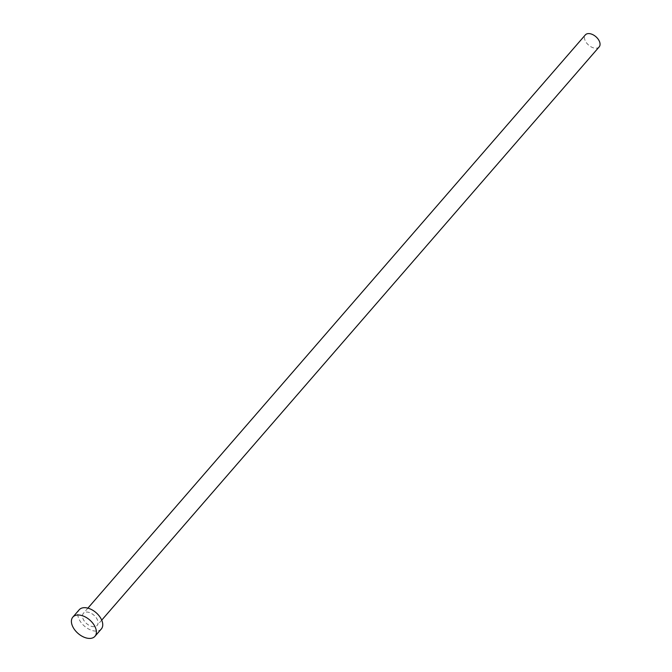 <?xml version="1.0" encoding="UTF-8"?>
<svg xmlns="http://www.w3.org/2000/svg" width="672" height="672" viewBox="0 0 672 672"><rect width="100%" height="100%" fill="white"/><g stroke="black" fill="none" stroke-linecap="round" stroke-linejoin="round"><path stroke-width="0.5" stroke-dasharray="3.36 2.52" d="M599.164 46.906A9.156 5.561 41 0 1 596.299 48.208A9.156 5.561 41 0 1 586.891 43.344A9.156 5.561 41 0 1 585.337 34.902M86.209 612.083A9.156 5.561 41 0 1 95.617 616.946A9.156 5.561 41 0 1 97.171 625.388A9.156 5.561 41 0 1 94.307 626.69A9.156 5.561 41 0 1 84.899 621.835A9.156 5.561 41 0 1 83.345 613.393A9.156 5.561 41 0 1 86.209 612.083M101.312 628.992A14.641 8.896 41 0 1 96.734 631.075A14.641 8.896 41 0 1 81.682 623.297A14.641 8.896 41 0 1 79.195 609.79M101.716 620.147L97.171 625.388M87.889 608.143L83.345 613.393"/><path stroke-width="1.01" d="M87.889 608.143L585.337 34.902A9.156 5.561 41 0 1 588.202 33.6A9.156 5.561 41 0 1 597.61 38.464A9.156 5.561 41 0 1 599.164 46.906L101.716 620.147M72.836 617.114L79.195 609.79A14.641 8.896 41 0 1 83.773 607.698A14.641 8.896 41 0 1 98.826 615.485A14.641 8.896 41 0 1 101.312 628.992L94.962 636.308A14.641 8.896 41 0 1 90.376 638.4A14.641 8.896 41 0 1 75.323 630.622A14.641 8.896 41 0 1 72.836 617.114A14.641 8.896 41 0 1 77.423 615.023A14.641 8.896 41 0 1 92.476 622.801A14.641 8.896 41 0 1 94.962 636.308"/></g></svg>
